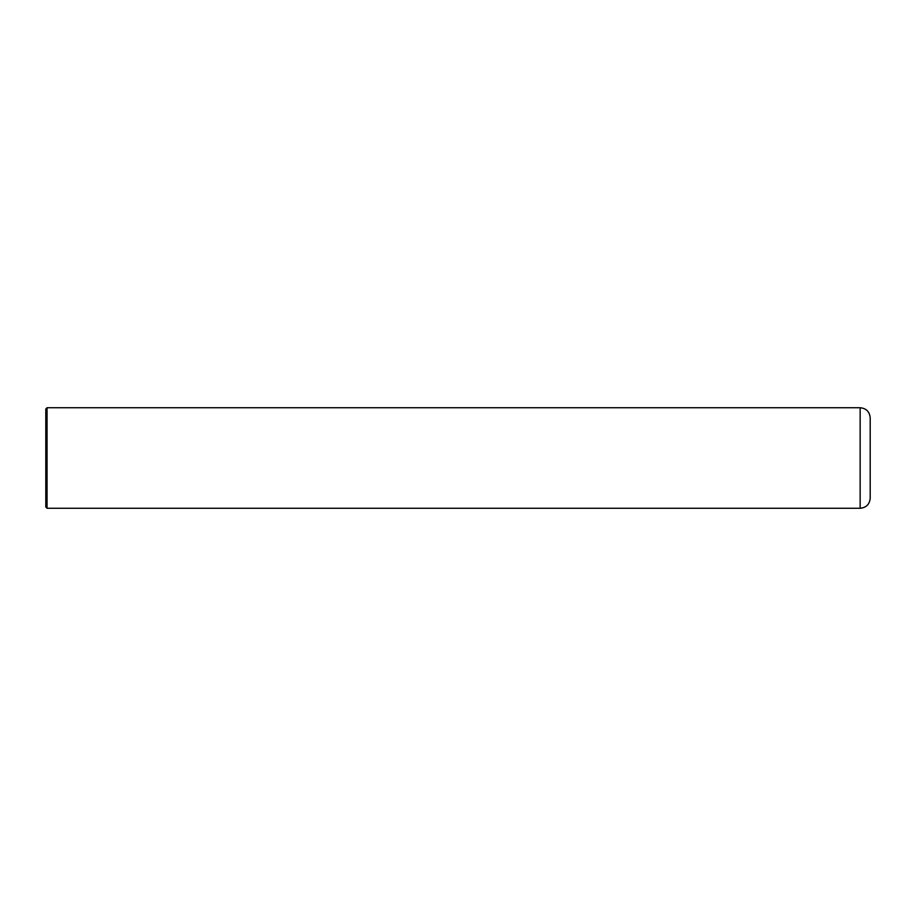 <?xml version="1.0" encoding="UTF-8"?>
<svg xmlns="http://www.w3.org/2000/svg" width="916" height="916" viewBox="0 0 916 916"><rect width="100%" height="100%" fill="white"/><g stroke="black" fill="none" stroke-linecap="round" stroke-linejoin="round"><path stroke-width="1.37" d="M47.059 407.735L860.147 407.735C866.25 408.33 869.605 411.673 870.2 417.788L870.2 498.212C869.605 504.327 866.25 507.67 860.147 508.265L47.059 508.265L45.8 507.006L45.8 408.994L47.059 407.735L47.059 508.265M860.147 407.735L860.147 508.265"/></g></svg>
